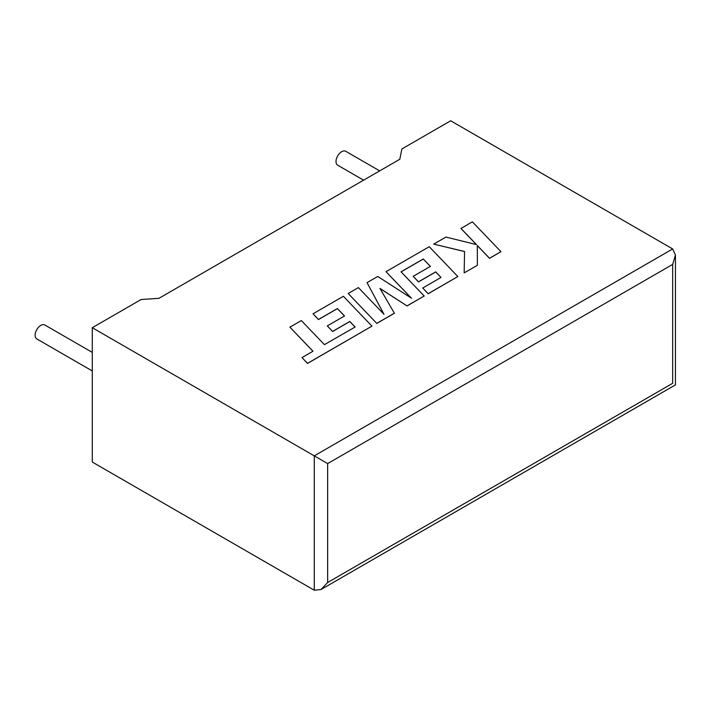 <?xml version="1.0" encoding="UTF-8"?>
<svg xmlns="http://www.w3.org/2000/svg" width="711" height="711" viewBox="0 0 711 711"><rect width="100%" height="100%" fill="white"/><g stroke="black" fill="none" stroke-linecap="round" stroke-linejoin="round"><path stroke-width="1.07" d="M92.288 352.398L44.82 324.989A8.034 4.639 120 0 0 40.803 325.389A8.034 4.639 120 0 0 35.55 332.472A8.034 4.639 120 0 0 36.785 338.916L92.288 370.955M363.605 180.167L337.681 165.192A8.034 4.639 -60 0 1 336.445 158.749A8.034 4.639 -60 0 1 341.698 151.665A8.034 4.639 -60 0 1 345.715 151.274L379.683 170.88M92.288 327.7L314.28 455.867L672.677 248.948L450.685 120.781L401.875 148.963L399.804 159.264L158.935 298.327L141.098 299.527L92.288 327.7L92.288 462.052L314.28 590.219L314.28 455.867L327.655 463.59L327.655 582.496L320.963 589.552L314.28 590.219M672.677 248.948L675.45 255.071L672.677 264.394L327.655 463.59M327.655 582.496L672.677 383.3C676.285 385.38 676.285 385.38 672.677 383.3L672.677 264.394M460.941 228.409L476.486 244.602L445.939 237.065L433.728 244.122L464.559 251.49L464.167 272.9L477.374 265.274L477.321 245.544L489.532 258.253L500.962 251.658L472.353 221.823L460.941 228.489L476.388 244.575M500.962 251.658L489.532 258.333L477.321 245.615M433.728 244.122L464.559 251.561M464.167 272.9L477.374 265.274M423.267 258.973L430.404 266.376L413.18 276.321L418.477 281.832L435.71 271.886L441.007 277.45L422.716 288.008L428.182 293.679L457.84 276.552L429.248 246.708L386.002 271.673L411.482 298.229L377.745 276.446L367.045 282.623L383.993 314.298L358.397 287.608L348.194 293.501L376.794 323.416L394.401 313.258L379.95 288.408L407.083 305.934L424.183 295.989L401.022 271.824L423.267 258.973L430.359 266.403M376.794 323.345L394.401 313.178M380.021 288.533L407.083 305.934M407.083 305.854L424.183 295.989M401.066 271.878L423.267 259.053M413.18 276.321L418.477 281.911L435.71 271.966L440.953 277.477M422.716 288.008L428.182 293.75L457.84 276.552M386.002 271.673L411.287 298.105M367.045 282.623L383.904 314.2M348.194 293.501L376.794 323.416M289.901 327.158L312.982 351.234L301.997 357.58L307.516 363.339L371.96 326.136L343.369 296.291L313.036 313.8L318.51 319.461L337.405 308.556L344.533 315.96L327.309 325.905L332.606 331.406L349.83 321.461L355.127 327.024L324.42 344.631L301.34 320.554L289.901 327.158L312.938 351.261M301.997 357.58L307.516 363.419L371.96 326.136M313.036 313.8L318.51 319.541L337.405 308.627L344.48 315.986M327.309 325.905L332.606 331.486L349.83 321.541L355.082 327.06M675.45 255.071L675.45 384.891L320.963 589.552"/></g></svg>
